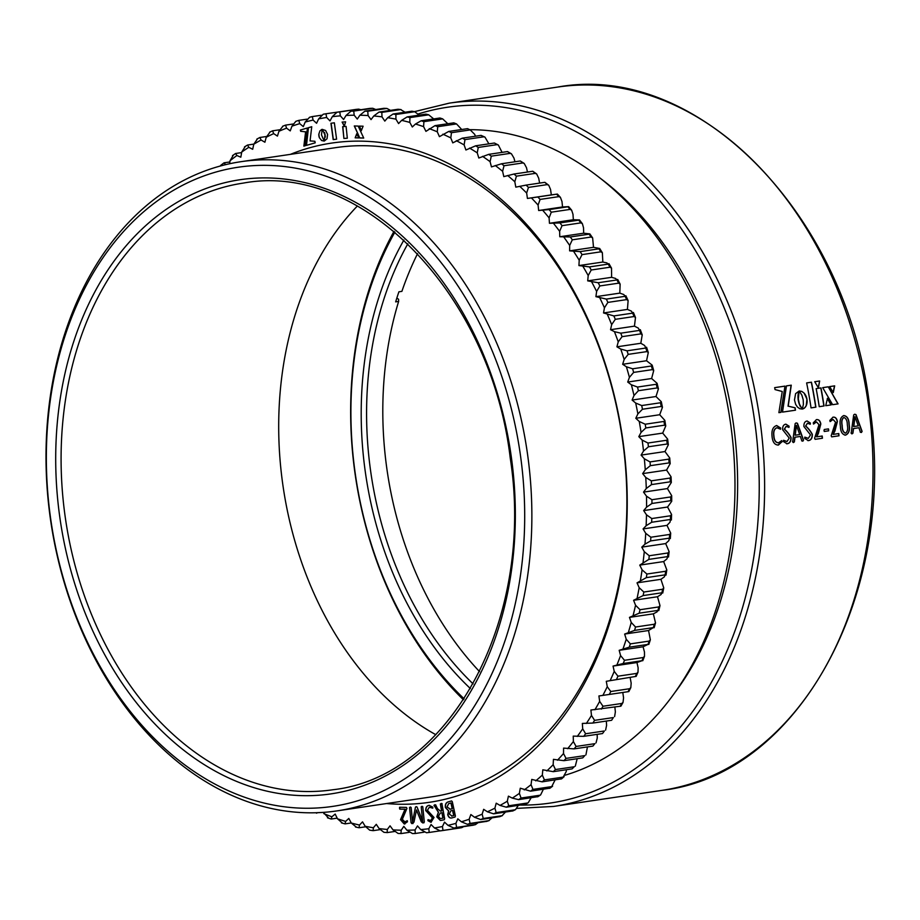 <?xml version="1.0" encoding="UTF-8"?>
<svg xmlns="http://www.w3.org/2000/svg" width="920" height="920" viewBox="0 0 920 920"><rect width="100%" height="100%" fill="white"/><g stroke="black" fill="none" stroke-linecap="round" stroke-linejoin="round"><path stroke-width="1.38" d="M417.577 253.632A306.613 224.952 81.6 0 0 401.89 291.364L398.9 291.812A306.613 224.952 81.6 0 0 397.244 296.815A306.613 224.952 81.6 0 0 395.657 301.863L398.636 301.426L398.59 299.276L396.83 298.08M470.407 688.585A310.419 227.746 81.6 0 1 378.844 297.378A310.419 227.746 81.6 0 1 403.903 240.051M407.847 243.777A306.613 224.952 -98.4 0 0 384.008 298.77A306.613 224.952 -98.4 0 0 473.098 683.882M394.921 232.093A324.323 237.946 -98.4 0 0 369.346 290.927A324.323 237.946 -98.4 0 0 464.117 698.809M463.473 699.798A328.129 240.741 81.6 0 1 369.299 288.776A328.129 240.741 81.6 0 1 394.013 231.334M479.55 671.623A306.613 224.952 81.6 0 1 398.636 301.426M404.478 822.077L407.157 820.755L407.479 821.744L404.282 823.998L400.522 819.662L405.041 809.22L399.74 809.117L399.625 807.254L406.364 807.392L406.95 808.358L402.327 819.341L405.018 822.031M404.915 823.963L400.695 819.639L405.214 809.197L399.912 809.082L399.797 807.231M399.487 808.162L399.625 807.254M328.474 817.96L323.276 812.383M342.32 822.997L337.502 818.8L335.179 814.073L331.867 816.787L331.211 819.03L327.462 817.799M356.281 827.068L351.302 823.02L348.806 818.443L345.621 821.399L345.08 823.883L341.435 822.894M414.897 833.508A363.112 266.397 81.6 0 1 412.493 833.577L406.916 830.219L403.811 826.356L401.212 830.196L400.959 833.554L398.107 833.451L393.024 829.886L390.057 825.826L387.297 829.46L387.193 832.6L383.904 832.301L379.097 828.563L376.28 824.331L373.37 827.747L373.117 830.668L369.69 830.15L365.183 826.275L362.526 821.859L359.467 825.056L359.065 827.758L355.522 827.011M429.053 832.462A363.112 266.397 81.6 0 1 426.431 832.738L420.739 829.575L417.496 825.918L415.069 829.955L415.265 833.485L412.493 833.577M459.114 828.103L440.266 830.898L434.447 827.954L431.077 824.515L428.823 828.736L429.191 832.45L426.431 832.738M473.018 825.228L453.928 828.092L448.005 825.355L444.532 822.146L442.451 826.539L442.991 830.426A363.112 266.397 81.6 0 1 440.266 830.898M486.668 821.353L467.406 824.297L461.38 821.79L457.803 818.823L455.906 823.377L456.619 827.413A363.112 266.397 81.6 0 1 453.928 828.092M499.847 816.638L480.654 819.547L474.536 817.27L470.856 814.545L469.154 819.248L470.062 823.434A363.112 266.397 81.6 0 1 467.406 824.297M512.911 810.899L493.626 813.843L487.428 811.808L483.667 809.324L482.16 814.165L483.253 818.489A363.112 266.397 81.6 0 1 480.654 819.547M525.653 804.218L506.31 807.196L500.031 805.414L496.202 803.194L494.891 808.162L496.179 812.59A363.112 266.397 81.6 0 1 493.626 813.843M538.039 796.639L518.639 799.641L512.313 798.111L508.415 796.145L507.299 801.228L508.783 805.77A363.112 266.397 81.6 0 1 506.31 807.196M550.045 788.152L530.61 791.177L520.271 788.221L519.374 793.396L521.053 798.031A363.112 266.397 81.6 0 1 518.639 799.641M561.637 778.814L542.167 781.85L531.748 779.424L531.058 784.679L532.944 789.394A363.112 266.397 81.6 0 1 530.61 791.177M572.067 768.89A363.112 266.397 -98.4 0 0 574.229 766.762L572.067 768.89L553.299 771.673L542.823 769.798L542.328 775.111L544.422 779.895A363.112 266.397 81.6 0 1 542.167 781.85M582.728 757.884A363.112 266.397 -98.4 0 0 584.786 755.607L582.728 757.884L563.96 760.668L553.438 759.345L553.161 764.716L555.45 769.545A363.112 266.397 81.6 0 1 553.299 771.673M592.894 746.097A363.112 266.397 -98.4 0 0 594.849 743.67L592.894 746.097L574.115 748.88L563.58 748.109L563.523 753.526L566.018 758.39A363.112 266.397 81.6 0 1 563.96 760.668M602.531 733.55A363.112 266.397 -98.4 0 0 604.382 730.974L602.531 733.55L583.763 736.333L573.229 736.126L573.378 741.554L576.081 746.453A363.112 266.397 81.6 0 1 574.115 748.88M611.627 720.279A363.112 266.397 -98.4 0 0 613.364 717.565L611.627 720.279L592.848 723.062L582.348 723.419L582.705 728.858L585.615 733.757A363.112 266.397 81.6 0 1 583.763 736.333M620.137 706.318A363.112 266.397 -98.4 0 0 621.759 703.466L623.024 702.443L620.908 706.157L590.904 710.021L591.48 715.449L594.584 720.348A363.112 266.397 81.6 0 1 592.848 723.062M628.061 691.713A363.112 266.397 -98.4 0 0 629.556 688.735L630.821 687.643L628.831 691.587L598.897 695.969L599.668 701.385L602.98 706.249A363.112 266.397 81.6 0 1 601.369 709.101M606.28 681.306L635.352 676.499L606.28 681.306L607.269 686.688L610.776 691.518A363.112 266.397 81.6 0 1 609.281 694.496M613.053 666.08L636.95 662.538L642.01 660.709L623.231 663.492L613.053 666.08L614.238 671.404L617.952 676.188A363.112 266.397 81.6 0 1 616.572 679.282M619.183 650.313L643.08 646.771L648.013 644.403L629.234 647.185L619.183 650.313L620.574 655.581L624.484 660.295A363.112 266.397 81.6 0 1 623.231 663.492M624.657 634.064L648.554 630.522L653.338 627.612L634.558 630.395L624.657 634.064L626.244 639.25L630.349 643.885A363.112 266.397 81.6 0 1 629.234 647.185M629.464 617.377L653.361 613.835L657.006 611.892L657.972 610.397L639.193 613.18L629.464 617.377L631.246 622.46L635.536 627.014A363.112 266.397 81.6 0 1 634.558 630.395M633.592 600.288L657.49 596.746L661.031 594.55L661.905 592.79L643.126 595.573L633.592 600.288L635.559 605.268L640.032 609.719A363.112 266.397 81.6 0 1 639.193 613.18M637.031 582.854L660.928 579.312L664.355 576.851L665.125 574.851L646.346 577.634L637.031 582.854L639.181 587.707L643.827 592.031A363.112 266.397 81.6 0 1 643.126 595.573M639.756 565.11L663.654 561.568L666.966 558.865L667.621 556.611L648.841 559.394L639.756 565.11L642.08 569.837L646.898 574.034A363.112 266.397 81.6 0 1 646.346 577.634M641.78 547.124L665.678 543.582L668.863 540.626L669.392 538.142L650.612 540.925L644.966 544.168L641.78 547.124L644.276 551.689L649.255 555.749A363.112 266.397 81.6 0 1 648.841 559.394M643.08 528.919L666.977 525.377L670.024 522.192L670.427 519.478L651.659 522.261L646.139 525.734L643.08 528.919L645.736 533.335L650.877 537.234A363.112 266.397 81.6 0 1 650.612 540.925M643.667 510.577L667.563 507.035L671.726 501.285L670.726 500.687L651.958 503.47L646.576 507.161L643.667 510.577L646.484 514.809L651.774 518.547A363.112 266.397 81.6 0 1 651.659 522.261M643.529 492.119L667.425 488.577L671.324 482.471L670.289 481.804L651.521 484.587L646.288 488.485L643.529 492.119L646.495 496.179L651.923 499.721A363.112 266.397 81.6 0 1 651.958 503.47M642.666 473.616L666.563 470.074L670.197 463.611L669.127 462.886L650.348 465.669L645.265 469.775L642.666 473.616L645.771 477.468L651.348 480.838A363.112 266.397 81.6 0 1 651.521 484.587M641.091 455.101L664.987 451.559L668.334 444.774L667.219 443.992L648.439 446.775L643.529 451.065L641.091 455.101L644.333 458.758L650.026 461.921A363.112 266.397 81.6 0 1 650.348 465.669M638.802 436.643L662.699 433.101L665.746 425.994L664.585 425.166L645.817 427.949L641.056 432.423L638.802 436.643L642.16 440.082L647.979 443.026A363.112 266.397 81.6 0 1 648.439 446.775M635.8 418.278L659.697 414.736L662.446 407.33L661.238 406.456L642.459 409.239L637.882 413.885L635.8 418.278L639.273 421.486L645.207 424.223A363.112 266.397 81.6 0 1 645.817 427.949M632.109 400.062L655.994 396.52L658.421 388.838L657.179 387.929L638.399 390.712L634.006 395.508L632.109 400.062L635.685 403.041L641.711 405.547A363.112 266.397 81.6 0 1 642.459 409.239M627.716 382.053L651.613 378.511L653.706 370.553L652.418 369.622L633.638 372.404L629.418 377.349L627.716 382.053L631.384 384.79L637.514 387.055A363.112 266.397 81.6 0 1 638.399 390.712M622.656 364.285L646.542 360.743L648.301 352.532L646.967 351.589L628.188 354.372L624.162 359.444L622.656 364.285L626.405 366.769L632.615 368.793A363.112 266.397 81.6 0 1 633.638 372.404M616.918 346.817L640.814 343.275L642.229 334.834L640.849 333.879L622.069 336.662L618.24 341.849L616.918 346.817L620.758 349.048L627.026 350.819A363.112 266.397 81.6 0 1 628.188 354.372M610.546 329.693L634.443 326.151L635.49 317.503L634.075 316.537L615.296 319.32L611.662 324.622L610.546 329.693L614.445 331.66L620.781 333.178A363.112 266.397 81.6 0 1 622.069 336.662M603.543 312.961L627.428 309.419L628.119 300.575L626.658 299.609L607.879 302.404L604.44 307.797L603.543 312.961L613.87 315.928A363.112 266.397 81.6 0 1 615.296 319.32M595.918 296.666L619.815 293.123L620.126 284.108L618.631 283.164L599.851 285.947L596.62 291.421L595.918 296.666L606.337 299.092A363.112 266.397 81.6 0 1 607.879 302.404M587.707 280.864L611.605 277.322L611.524 268.145L610.006 267.214L591.238 269.997L588.202 275.54L587.707 280.864L598.195 282.739A363.112 266.397 81.6 0 1 599.851 285.947M578.933 265.57L602.83 262.027L602.358 252.724L600.817 251.827L582.038 254.61L579.209 260.199L578.933 265.57L589.456 266.904A363.112 266.397 81.6 0 1 591.238 269.997M569.618 250.861L593.515 247.319L592.63 237.889L591.077 237.038L572.309 239.821L569.675 245.444L569.618 250.861L580.152 251.62A363.112 266.397 81.6 0 1 582.038 254.61M559.774 236.75L583.671 233.208L583.521 227.769L582.383 223.686L580.819 222.881L562.051 225.664L559.636 231.311L559.774 236.75L570.308 236.957A363.112 266.397 81.6 0 1 572.309 239.821M549.447 223.284L573.344 219.742L572.987 214.302L571.63 210.151L570.078 209.403L551.298 212.186L549.091 217.844L549.447 223.284L559.958 222.927A363.112 266.397 81.6 0 1 562.051 225.664M538.66 210.507L562.545 206.965L561.982 201.526L560.406 197.328L558.865 196.638L540.097 199.421L538.085 205.068L538.66 210.507L549.113 209.587A363.112 266.397 81.6 0 1 551.298 212.186M527.424 198.444L551.322 194.902L550.551 189.486L548.745 185.254L547.227 184.621L528.459 187.404L526.654 193.027L527.424 198.444L537.82 196.972A363.112 266.397 81.6 0 1 540.097 199.421M539.603 183.103L538.706 178.215L536.67 173.949L535.198 173.386L516.419 176.168L514.82 181.757L515.798 187.139L526.102 185.104A363.112 266.397 81.6 0 1 528.459 187.404M527.471 172.028L526.504 167.739L524.216 163.449L522.79 162.955L504.022 165.738L502.607 171.281L503.803 176.617L513.981 174.03A363.112 266.397 81.6 0 1 516.419 176.168M514.947 161.782L513.969 158.09L511.428 153.789L510.059 153.375L491.291 156.158L490.072 161.632L491.464 166.899L501.515 163.771A363.112 266.397 81.6 0 1 504.022 165.738M502.078 152.375L498.329 145.004L497.03 144.659L478.262 147.441L477.238 152.846L478.825 158.021L488.727 154.353A363.112 266.397 81.6 0 1 491.291 156.158M488.888 143.853L484.943 137.103L483.747 136.827L464.968 139.61L464.128 144.923L465.911 150.006L475.64 145.809A363.112 266.397 81.6 0 1 478.262 147.441M475.433 136.218L474.697 134.355L470.223 129.915L451.455 132.698L450.8 137.896L452.766 142.876L462.3 138.161A363.112 266.397 81.6 0 1 464.968 139.61M461.725 129.513L456.527 123.924L437.747 126.707L437.276 131.801L439.426 136.654L448.741 131.434A363.112 266.397 81.6 0 1 451.455 132.698M447.81 123.74L442.669 118.887L423.901 121.67L423.591 126.626L425.925 131.353L435.01 125.637A363.112 266.397 81.6 0 1 437.747 126.707M433.722 118.921L428.709 114.816L409.94 117.599L409.803 122.406L412.298 126.983L415.483 124.027L421.13 120.784A363.112 266.397 81.6 0 1 423.901 121.67M419.819 115.609L414.678 111.711L395.899 114.494L395.922 119.151L398.578 123.567L401.637 120.37L407.157 116.909A363.112 266.397 81.6 0 1 409.94 117.599M405.065 112.217L400.603 109.584L381.823 112.378L381.995 116.863L384.813 121.095L387.722 117.691L393.104 113.999A363.112 266.397 81.6 0 1 395.899 114.494M390.505 110.365L386.894 108.433L367.758 111.239L368.069 115.54L371.036 119.6L373.796 115.966L379.028 112.067A363.112 266.397 81.6 0 1 381.823 112.378M375.797 109.526L372.726 108.284L353.728 111.09L354.188 115.207L357.293 119.071L359.892 115.23L364.964 111.124A363.112 266.397 81.6 0 1 367.758 111.239M360.893 109.71L358.65 109.135L339.791 111.929L340.365 115.851L343.597 119.508L346.035 115.471L350.957 111.182A363.112 266.397 81.6 0 1 353.728 111.09M345.391 110.975L325.956 113.769L326.657 117.472L330.016 120.911L332.281 116.69L337.03 112.217A363.112 266.397 81.6 0 1 339.791 111.929M321.402 115.23L312.294 116.575L313.099 120.071L316.572 123.28L318.653 118.887L323.23 114.241A363.112 266.397 81.6 0 1 325.887 113.781L325.956 113.769M306.947 119.163L298.816 120.37L299.724 123.636L303.301 126.615L305.198 122.049L309.591 117.254A363.112 266.397 81.6 0 1 311.995 116.656M292.997 124.016L285.568 125.12L286.568 128.156L290.237 130.881L291.95 126.178L295.849 121.313L298.816 120.37M279.507 129.8L272.584 130.824L273.677 133.618L277.426 136.102L278.944 131.261L282.969 126.178M266.443 136.505L259.911 137.471L261.073 140.012L264.902 142.232L266.214 137.264L270.043 132.077M253.816 144.106L247.572 145.026L248.791 147.315L252.689 149.281L253.793 144.198L257.439 138.897M241.638 152.593L235.612 153.49L236.877 155.514L240.821 157.205L241.73 152.03L245.168 146.636M229.643 163.737L230.046 160.747L233.277 155.273M229.885 161.954L224.054 162.817L225.584 164.657M290.363 154.364A333.212 244.467 81.6 0 1 619.861 421.682A333.212 244.467 81.6 0 1 386.618 803.539M321.471 134.849L322.184 129.386L319.964 130.812L318.791 134.251L319.389 137.735L321.609 140.53L324.185 141.082L321.471 134.849M363.101 126.201L359.214 126.097L361.296 130.697L363.101 126.201M308.464 127.673L306.325 145.417L315.215 142.819L314.87 141.277L310.063 140.921L311.742 126.718L308.464 127.673L306.498 145.371M344.275 126.201L345.621 121.831L342.113 122.072L344.275 126.201M342.666 126.626L343.907 138.46L347.323 138.23L346.092 126.396L342.666 126.626M322.345 129.352L324.944 134.883L324.323 141.024L327.037 138.77L327.577 134.389L325.634 130.502L322.414 129.421M300.667 131.284L305.612 131.836L303.865 146.13L305.302 145.716L307.441 127.972L300.38 130.03L300.667 131.284L305.612 131.836M336.593 139.173L334.351 122.82L330.947 123.257L333.19 139.61L336.593 139.173L333.19 139.61M355.154 137.827L358.766 137.931L356.741 133.733L355.154 137.827L358.754 137.896M354.28 125.971L359.743 137.954L363.722 138.057L358.179 126.074L354.28 125.971M452.364 817.788C450.179 818.581 448.638 817.581 447.741 814.752L448.558 810.899L445.395 807.553C445.015 804.31 446.039 802.401 448.466 801.803L451.524 800.952L452.295 801.654L455.411 816.017L455.02 817.04L451.524 817.972M433.975 805.299L435.712 805.057L437.494 808.68L440.53 811.141L441.588 810.922L440.335 803.976L441.922 803.643L444.647 818.754L444.222 819.755L441.68 820.283L440.369 820.456L436.781 816.845L438.357 812.268L433.975 805.299L435.873 805.023M434.918 804.701L435.712 805.057M440.45 811.152L441.761 810.899L440.507 803.953L442.094 803.62M441.232 803.379L441.922 803.643M441.68 820.283L440.369 820.456L436.954 816.81L438.518 812.245L434.136 805.276M425.776 810.773C425.592 807.53 426.719 805.724 429.157 805.345L432.803 807.139L432.641 808.151L429.353 807.219L427.409 810.29L434.01 817.489L430.985 822.307L427.915 820.663L428.03 819.685L430.778 820.49L432.411 817.926L425.948 810.75C425.764 807.507 426.891 805.702 429.329 805.322M411.079 822.675L409.538 807.519L411.113 807.426L412.585 821.779L415.46 807.093L416.208 806.69L417.036 806.989L422.648 821.146L421.199 806.794L422.763 806.69L424.304 821.847L422.763 822.951L421.222 821.698L416.484 809.98L413.988 822.112L411.872 823.63L411.079 822.675L409.538 807.519L410.285 807.07M412.585 821.779L415.46 807.093L416.208 806.69M422.659 821.146L421.199 806.794L421.958 806.334M424.304 821.847L423.855 822.871M413.022 823.549L411.251 822.652M220.167 166.048L220.903 165.209M224.054 162.817L220.823 165.278M235.612 153.49L232.484 155.618M247.572 145.026L244.478 146.901M259.911 137.471L256.852 139.093M272.584 130.824L269.571 132.215M285.568 125.12L282.601 126.27M312.294 116.575L309.591 117.254M325.921 113.769L323.23 114.241M358.558 109.146A363.112 266.397 -98.4 0 0 355.81 109.434L337.03 112.217M372.508 108.307A363.112 266.397 -98.4 0 0 369.725 108.399L350.957 111.182M386.538 108.456A363.112 266.397 -98.4 0 0 383.743 108.341L364.964 111.124M400.603 109.584A363.112 266.397 -98.4 0 0 397.808 109.284L379.028 112.067M397.808 109.284L398.498 109.353M411.884 111.216L414.678 111.711A363.112 266.397 -98.4 0 0 411.884 111.216L393.104 113.999M425.925 114.126L428.709 114.816A363.112 266.397 -98.4 0 0 425.925 114.126L407.157 116.909M439.909 118.001L442.669 118.887A363.112 266.397 -98.4 0 0 439.909 118.001L421.13 120.784M453.79 122.854L456.527 123.924A363.112 266.397 -98.4 0 0 453.79 122.854L435.01 125.637M467.521 128.65L470.223 129.915A363.112 266.397 -98.4 0 0 467.521 128.65L448.741 131.434M483.747 136.827A363.112 266.397 -98.4 0 0 481.079 135.378L462.3 138.161M481.079 135.378L484.943 137.103M497.03 144.659A363.112 266.397 -98.4 0 0 494.408 143.025L475.64 145.809M494.408 143.025L498.329 145.004M510.059 153.375A363.112 266.397 -98.4 0 0 507.495 151.57L488.727 154.353M507.495 151.57L511.428 153.789M522.79 162.955A363.112 266.397 -98.4 0 0 520.294 160.988L501.515 163.771M520.294 160.988L524.216 163.449M535.198 173.386A363.112 266.397 -98.4 0 0 532.76 171.246L513.981 174.03M532.76 171.246L536.67 173.949M547.227 184.621A363.112 266.397 -98.4 0 0 544.87 182.321L526.102 185.104M544.87 182.321L548.745 185.254M558.865 196.638A363.112 266.397 -98.4 0 0 556.588 194.189L537.82 196.972M551.322 194.902L557.37 194.074L560.406 197.328M570.078 209.403A363.112 266.397 -98.4 0 0 567.893 206.804L549.113 209.587M562.545 206.965L568.652 206.643L571.63 210.151M580.819 222.881A363.112 266.397 -98.4 0 0 578.726 220.144L559.958 222.927M573.344 219.742L579.485 219.926L582.383 223.686M591.077 237.038A363.112 266.397 -98.4 0 0 589.087 234.174L570.308 236.957M583.671 233.208L589.835 233.887L592.63 237.889M600.817 251.827A363.112 266.397 -98.4 0 0 598.931 248.837L580.152 251.62M593.515 247.319L599.668 248.48L602.358 252.724M610.006 267.214A363.112 266.397 -98.4 0 0 608.223 264.12L589.456 266.904M602.83 262.027L606.866 262.901L608.223 264.12L608.971 263.683L611.524 268.145M618.631 283.164A363.112 266.397 -98.4 0 0 616.963 279.956L598.195 282.739M611.605 277.322L615.63 278.461L616.963 279.956L617.699 279.45L620.126 284.108M626.658 299.609A363.112 266.397 -98.4 0 0 625.117 296.309L606.337 299.092M619.815 293.123L623.806 294.549L625.117 296.309L625.853 295.734L628.119 300.575M634.075 316.537A363.112 266.397 -98.4 0 0 632.649 313.145L613.87 315.928M627.428 309.419L631.384 311.121L632.649 313.145L633.397 312.49L635.49 317.503M640.849 333.879A363.112 266.397 -98.4 0 0 639.549 330.395L620.781 333.178M634.443 326.151L638.331 328.118L639.549 330.395L640.297 329.671L642.229 334.834M646.967 351.589A363.112 266.397 -98.4 0 0 645.806 348.036L627.026 350.819M640.814 343.275L644.644 345.506L645.806 348.036L646.564 347.231L648.301 352.532M652.418 369.622A363.112 266.397 -98.4 0 0 651.383 366.01L632.615 368.793M651.383 366.01L652.165 365.136L646.542 360.743M657.179 387.929A363.112 266.397 -98.4 0 0 656.282 384.272L637.514 387.055M656.282 384.272L657.087 383.318L651.613 378.511M661.238 406.456A363.112 266.397 -98.4 0 0 660.491 402.764L641.711 405.547M660.491 402.764L661.307 401.741L655.994 396.52M664.585 425.166A363.112 266.397 -98.4 0 0 663.975 421.44L645.207 424.223M663.975 421.44L664.827 420.359L659.697 414.736M667.219 443.992A363.112 266.397 -98.4 0 0 666.758 440.243L647.979 443.026M666.758 440.243L667.632 439.104L662.699 433.101M669.127 462.886A363.112 266.397 -98.4 0 0 668.806 459.137L650.026 461.921M668.806 459.137L669.714 457.941L664.987 451.559M670.289 481.804A363.112 266.397 -98.4 0 0 670.116 478.055L651.348 480.838M670.116 478.055L671.059 476.813L666.563 470.074M670.726 500.687A363.112 266.397 -98.4 0 0 670.703 496.938L651.923 499.721M670.703 496.938L671.681 495.661L667.425 488.577M670.542 515.764L671.565 514.452L671.381 520.018L670.427 519.478A363.112 266.397 -98.4 0 0 670.542 515.764L651.774 518.547M671.565 514.452L667.563 507.035M669.656 534.451L670.703 533.117L670.312 538.602L669.392 538.142A363.112 266.397 -98.4 0 0 669.656 534.451L650.877 537.234M670.703 533.117L666.977 525.377M668.035 552.966L669.116 551.62L668.518 557.002L667.621 556.611A363.112 266.397 -98.4 0 0 668.035 552.966L649.255 555.749M669.116 551.62L665.678 543.582M665.678 571.251L666.804 569.905L665.988 575.161L665.125 574.851A363.112 266.397 -98.4 0 0 665.678 571.251L646.898 574.034M666.804 569.905L663.654 561.568M662.595 589.248L663.757 587.914L662.745 593.043L661.905 592.79A363.112 266.397 -98.4 0 0 662.595 589.248L643.827 592.031M663.757 587.914L660.928 579.312M658.8 606.924L659.996 605.613L658.8 610.569L657.972 610.397A363.112 266.397 -98.4 0 0 658.8 606.924L640.032 609.719M659.996 605.613L657.49 596.746M654.304 624.231L655.523 622.932L654.143 627.727L653.338 627.612A363.112 266.397 -98.4 0 0 654.304 624.231L635.536 627.014M655.523 622.932L653.361 613.835M649.117 641.102L650.359 639.848L648.807 644.448L648.013 644.403A363.112 266.397 -98.4 0 0 649.117 641.102L630.349 643.885M650.359 639.848L648.554 630.522M643.252 657.512L644.506 656.305L642.804 660.698L642.01 660.709A363.112 266.397 -98.4 0 0 643.252 657.512L624.484 660.295M644.506 656.305L644.471 652.038L643.08 646.771M636.732 673.405L637.997 672.244L636.134 676.418L635.352 676.499A363.112 266.397 -98.4 0 0 636.732 673.405L617.952 676.188M637.997 672.244L638.135 667.862L636.95 662.538M629.556 688.735L610.776 691.518M630.821 687.643L631.166 683.146L630.177 677.764M621.759 703.466L602.98 706.249M623.024 702.443L623.564 697.843L622.794 692.495M613.364 717.565L594.584 720.348M614.606 716.611L615.365 711.907L614.87 707.1M604.382 730.974L585.615 733.757M605.601 730.112L606.602 725.317L606.314 721.061M594.849 743.67L576.081 746.453M596.022 742.888L597.264 738.012L597.172 734.344M584.786 755.607L566.018 758.39M585.913 754.918L587.454 746.902M574.229 766.762L555.45 769.545M575.287 766.164L577.185 758.712M560.947 779.067A363.112 266.397 -98.4 0 0 563.189 777.112L544.422 779.895M566.398 769.73L566.226 771.569L563.189 777.112L564.167 776.606L561.614 778.837M549.389 788.394A363.112 266.397 -98.4 0 0 551.712 786.611L532.944 789.394M555.116 779.93L551.712 786.611L552.609 786.197L550.01 788.187M537.418 796.858A363.112 266.397 -98.4 0 0 539.822 795.248L521.053 798.031M543.363 789.291L540.615 794.914L537.993 796.662M525.078 804.413A363.112 266.397 -98.4 0 0 527.562 802.987L508.783 805.77M531.197 797.686L528.241 802.723L525.596 804.252M512.405 811.06A363.112 266.397 -98.4 0 0 514.947 809.807L496.179 812.59M518.788 804.62L515.522 809.623L512.854 810.934M499.433 816.764A363.112 266.397 -98.4 0 0 502.032 815.706L483.253 818.489M502.032 815.706L505.482 812.084M486.185 821.514A363.112 266.397 -98.4 0 0 488.83 820.651L470.062 823.434M488.83 820.651L491.993 817.869M472.707 825.309A363.112 266.397 -98.4 0 0 475.398 824.63L456.619 827.413M475.398 824.63L478.055 822.721M459.034 828.115A363.112 266.397 -98.4 0 0 461.759 827.644L442.991 830.426M461.759 827.644L463.599 826.654M439.61 830.909L429.191 832.45M424.108 832.174L415.265 833.485M409.193 832.358L401.247 833.543M394.484 831.519L387.193 832.6M379.937 829.656L373.117 830.668M365.527 826.804L359.065 827.758M351.279 822.963L345.08 823.883M337.18 818.144L331.211 819.03M316.675 812.705L323.23 812.383M337.065 810.888L432.089 796.789A328.129 240.741 -98.4 0 0 619.62 421.958A328.129 240.741 -98.4 0 0 335.834 147.625L240.81 161.713A328.129 240.741 81.6 0 1 527.769 455.883A328.129 240.741 81.6 0 1 337.065 810.888A328.129 240.741 81.6 0 1 50.105 516.707A328.129 240.741 81.6 0 1 240.81 161.713M321.931 129.444L321.344 129.639M319.022 133.653L318.791 134.251M318.964 134.216L318.78 134.826M318.952 134.803L318.815 135.424M318.987 135.401L318.895 136.022M319.067 135.999L319.022 136.62M319.194 136.597L319.183 137.195M359.398 126.109L361.376 130.49M311.742 126.741L308.637 127.65M342.297 122.061L344.344 125.982M342.838 126.615L343.907 138.46M344.08 138.437L347.323 138.218M324.449 132.434L324.472 133.009M324.645 132.986L324.656 133.584M324.829 133.561L324.817 134.216M324.99 134.194L324.944 134.883M325.116 134.86L325.047 135.562M325.209 135.539L325.105 136.206M325.266 136.183L325.116 136.815M325.289 136.792L325.116 137.402M305.785 131.813L304.037 146.084M307.429 127.995L300.38 130.03M300.553 130.007L300.828 131.261M331.119 123.234L333.362 139.587M356.834 133.917L355.327 137.804M354.464 125.982L359.743 137.954M359.916 137.931L363.699 138.023M448.466 801.803L451.651 800.94M447.741 814.752L448.73 810.876L445.567 807.53C445.188 804.287 446.211 802.378 448.638 801.78M452.536 817.753C450.351 818.558 448.81 817.546 447.913 814.729M451.639 816.12L453.859 815.545L452.72 810.336L450.777 810.853L449.305 814.108L452.076 816.017L453.686 815.568L452.559 810.359M449.891 809.278L452.352 808.634L451.122 802.953L448.684 803.608L447.005 806.966L450.317 809.174L452.18 808.657L450.949 802.987M441.853 820.26L440.542 820.433M440.254 818.558L443.072 818.144L442.083 812.647L440.358 813.004L438.426 816.27L440.254 818.558L442.899 818.179L441.91 812.682M429.353 807.219L432.814 808.128M427.915 820.663L428.202 819.662M431.158 822.273L428.087 820.64M430.778 820.49L432.584 817.891L425.948 810.75M415.621 807.058L416.38 806.668M421.371 806.771L422.119 806.311M423.878 822.859L421.394 821.675L416.438 809.991M409.71 807.495L410.458 807.035M404.65 822.043L407.33 820.732M675.395 691.92A322.483 236.589 -98.4 0 0 733.596 425.281A322.483 236.589 -98.4 0 0 599.104 177.387M565.225 775.169A328.129 240.741 -98.4 0 0 730.882 425.776A328.129 240.741 -98.4 0 0 470.396 129.685M50.381 516.741A323.058 237.015 -98.4 0 0 329.36 806.851A323.058 237.015 -98.4 0 0 520.662 456.86A323.058 237.015 -98.4 0 0 241.684 166.75A323.058 237.015 -98.4 0 0 50.381 516.741M435.815 734.689A306.613 224.952 81.6 0 1 282.532 482.574A306.613 224.952 81.6 0 1 357.42 205.976M781.574 440.611L781.931 441.726L778.446 445.05C774.709 445.027 772.57 442.129 772.053 436.367C771.397 430.41 772.926 426.799 776.652 425.534L780.7 428.053L780.528 429.203L776.917 427.754C774.329 428.881 773.329 431.606 773.927 435.953C774.226 440.323 775.744 442.6 778.504 442.784L781.758 440.611L782.115 441.715L777.837 445.096M777.009 427.742L776.733 427.777C774.145 428.892 773.145 431.629 773.743 435.965C774.03 440.335 775.56 442.612 778.32 442.796M786.117 426.385L784.288 429.191C786.899 431.445 789.107 434.228 790.889 437.517C790.935 441.266 789.636 443.348 787.025 443.75L783.437 441.554L783.644 440.323L787.037 441.519L789.222 438.069L782.621 429.686C782.494 426.374 783.575 424.534 785.887 424.166L789.107 426.213L788.981 427.386L786.197 426.385L784.472 429.18C787.083 431.434 789.291 434.217 791.085 437.506C791.119 441.255 789.831 443.336 787.209 443.75L786.623 443.796M785.887 424.166L788.923 426.224L788.796 427.397M796.007 422.935L797.237 423.28L803.367 440.07L802.895 441.14L801.86 440.841L800.354 436.436L795.006 437.23L794.362 441.887L793.466 442.543L792.66 441.657L795.156 423.591L796.191 422.924L797.433 423.269L803.551 440.059L802.895 441.14L801.86 440.841M800.354 436.436L794.822 437.241L794.178 441.899L793.27 442.543L792.66 441.657M796.191 422.924L797.237 423.28M807.472 423.223L805.563 426.041C808.174 428.294 810.37 431.077 812.164 434.366C812.199 438.104 810.911 440.185 808.289 440.599L804.712 438.391L804.919 437.172L808.312 438.368L810.497 434.907L803.896 426.535C803.758 423.223 804.85 421.371 807.15 421.015L810.382 423.062L810.255 424.235L807.461 423.234L805.747 426.017C808.358 428.283 810.566 431.066 812.348 434.355C812.394 438.092 811.106 440.174 808.484 440.599L807.898 440.645M807.15 421.015L810.198 423.073L810.071 424.246M822.422 438.242L815.12 439.311L814.614 438.253L818.995 424.672L816.454 421.9L813.671 424.005L813.234 422.901L816.466 419.635C818.765 419.324 820.214 420.773 820.824 423.982L818.363 433.458L816.592 436.85L822.227 436.022L822.422 438.242L815.212 439.311M816.27 421.912L813.475 424.028M828.655 430.836L824.469 431.445L824.009 430.525L824.274 429.502L828.46 428.881L828.655 430.836L824.389 431.445M824.285 431.457L824.009 430.525M828.46 428.881L828.471 430.836M838.994 435.792L831.692 436.85L831.185 435.792L835.555 422.211L833.025 419.44L830.231 421.555L829.805 420.44L833.037 417.174C835.325 416.863 836.774 418.312 837.395 421.521L834.934 430.997L833.152 434.401L838.787 433.561L838.994 435.792L831.783 436.85M832.841 419.462L830.047 421.567M843.617 415.598C847.044 416.024 848.838 419.037 849.022 424.637C849.919 430.203 848.7 433.699 845.388 435.103L845.572 435.103C842.214 434.631 840.489 431.606 840.374 426.029C839.431 420.474 840.569 416.99 843.801 415.575C847.228 416.001 849.022 419.025 849.206 424.626C850.103 430.203 848.884 433.688 845.572 435.103L844.847 435.148M854.553 414.253L855.784 414.609L861.913 431.388L861.442 432.457L860.407 432.159L858.9 427.754L853.553 428.547L852.909 433.216L852.012 433.86L851.207 432.986L853.702 414.909L854.737 414.241L855.98 414.586L862.097 431.376L861.442 432.457L860.407 432.159M858.9 427.754L853.369 428.559L852.725 433.216L851.817 433.86L851.207 432.986M854.737 414.241L855.784 414.609M799.273 391.034L801.849 395.14L803.194 399.659L803.413 404.34L802.297 409.043L804.574 407.974L806.219 405.743L806.955 399.096L804.045 393.024L801.745 391.379L799.273 391.034M786.462 385.882L782.494 412.114L795.489 410.193A355.499 260.808 81.6 0 0 795.121 407.79L788.221 406.157L791.257 385.181L786.462 385.882L791.257 385.181M775.043 389.585L782.241 391.494L778.895 412.654L780.988 412.344L784.967 386.112L774.651 387.642A355.499 260.808 81.6 0 1 775.043 389.585M816.155 388.608A355.499 260.808 81.6 0 1 819.225 406.674L824.044 405.961A355.499 260.808 81.6 0 0 820.985 387.895L816.155 388.608M834.67 385.859L829.61 386.607L833.29 392.553L834.67 385.859L829.621 386.63M838.085 403.88L828.253 386.814L822.687 387.642L832.623 404.685L838.085 403.88M825.723 405.709L831.162 404.903L827.494 398.337L825.723 405.709M798.272 399.326L799.146 391.011L795.605 393.645L794.477 400.004L795.662 404.374L797.444 407.054L799.698 408.698L802.217 409.055L799.422 404.11L798.181 398.337M818.386 387.815L819.639 380.995L814.694 381.719L818.386 387.815M806.633 382.916A355.499 260.808 81.6 0 1 811.049 407.882L815.89 407.169A355.499 260.808 81.6 0 0 811.463 382.202L806.633 382.916M811.463 382.202L806.633 382.938M811.29 382.248A355.247 260.624 81.6 0 1 815.706 407.192M818.202 387.86L819.639 380.995M819.456 381.041L814.706 381.742M797.996 398.372L798.134 397.394M797.95 397.44L798.134 396.508M797.95 396.554L798.157 395.692M797.973 395.726L798.226 394.921M798.043 394.956L798.307 394.209M798.134 394.254L798.41 393.565M798.238 393.61L798.537 392.989M800.492 406.858L800.365 406.237M800.181 406.272L800.043 405.593M799.859 405.628L799.721 404.88M799.537 404.915L799.422 404.11M799.238 404.144L799.135 403.27M798.951 403.293L798.859 402.362M798.675 402.397L798.629 401.396M798.445 401.43L798.422 400.361M798.238 400.395L798.088 399.36M830.978 404.926L827.31 398.372M837.901 403.903L828.253 386.814M828.069 386.86L822.687 387.653M833.106 392.587L834.486 385.905M820.985 387.895L816.166 388.619M820.801 387.929A355.247 260.624 81.6 0 1 823.86 405.984M780.804 412.367L784.967 386.112M784.783 386.159L774.651 387.653M795.306 410.216A355.247 260.624 81.6 0 0 794.937 407.813L795.121 407.79M794.937 407.813L788.221 406.157M788.037 406.191L791.073 385.227M802.113 409.066L802.918 408.905M802.734 408.928L803.505 408.664M803.321 408.698L804.057 408.353M803.873 408.388L804.574 407.974M804.39 407.997L805.046 407.514M804.862 407.537L805.483 406.985M805.299 407.008L805.874 406.387M805.69 406.421L806.219 405.743M806.035 405.777L806.506 405.041M806.322 405.076L806.748 404.305M806.564 404.328L806.932 403.512M806.748 403.546L807.058 402.684M806.874 402.718L807.127 401.822M806.943 401.856L807.139 400.936M806.955 400.971L807.081 400.027M806.897 400.062L806.955 399.096M806.771 399.13L806.771 398.187M806.587 398.222L806.518 397.313M806.334 397.348L806.219 396.474M806.035 396.508L805.874 395.68M805.69 395.715L805.471 394.933M805.287 394.967L805.034 394.243M804.85 394.277L804.563 393.599M804.379 393.633L804.045 393.024M799.687 391L799.054 391.046M861.246 432.469L860.223 432.17M851.817 433.86L851.023 432.986M854.806 416.772L853.61 426.546L858.268 425.879L854.99 416.748L853.794 426.535M842.053 425.58L842.237 425.569C842.225 429.709 843.306 432.228 845.503 433.136C847.515 431.687 848.125 429.007 847.343 425.086C847.308 420.842 846.181 418.324 843.939 417.542L843.755 417.553C841.8 418.853 841.236 421.521 842.053 425.58C842.03 429.72 843.122 432.239 845.319 433.136M843.939 417.542C841.995 418.83 841.42 421.509 842.237 425.569M832.853 417.197C835.141 416.886 836.591 418.335 837.211 421.544L833.152 434.401M838.603 433.573L838.81 435.792M828.276 428.892L828.724 429.801M816.281 419.647C818.57 419.336 820.03 420.785 820.64 423.993L816.592 436.85M822.031 436.022L822.238 438.253M804.735 437.184L808.128 438.368M802.7 441.151L801.676 440.853M793.27 442.543L792.476 441.669M796.26 425.442L795.064 435.229L799.721 434.55L796.444 425.431L795.248 435.217M783.46 440.335L786.853 441.519M776.468 425.558L780.516 428.076L780.332 429.226M323.828 813.625A359.306 263.603 -98.4 0 0 331.867 816.787M337.502 818.8A359.306 263.603 -98.4 0 0 345.621 821.399M351.302 823.02A359.306 263.603 -98.4 0 0 359.467 825.056M365.183 826.275A359.306 263.603 -98.4 0 0 373.37 827.747M379.097 828.563A359.306 263.603 -98.4 0 0 387.297 829.46M393.024 829.886A359.306 263.603 -98.4 0 0 401.212 830.196M406.916 830.219A359.306 263.603 -98.4 0 0 415.069 829.955M420.739 829.575A359.306 263.603 -98.4 0 0 428.823 828.736M434.447 827.954A359.306 263.603 -98.4 0 0 442.451 826.539M448.005 825.355A359.306 263.603 -98.4 0 0 455.906 823.377M461.38 821.79A359.306 263.603 -98.4 0 0 469.154 819.248M474.536 817.27A359.306 263.603 -98.4 0 0 482.16 814.165M487.428 811.808A359.306 263.603 -98.4 0 0 494.891 808.162M500.031 805.414A359.306 263.603 -98.4 0 0 507.299 801.228M512.313 798.111A359.306 263.603 -98.4 0 0 519.374 793.396M524.227 789.912A359.306 263.603 -98.4 0 0 531.058 784.679M535.739 780.85A359.306 263.603 -98.4 0 0 542.328 775.111M546.837 770.937A359.306 263.603 -98.4 0 0 553.161 764.716M557.474 760.207A359.306 263.603 -98.4 0 0 563.523 753.526M567.628 748.696A359.306 263.603 -98.4 0 0 573.378 741.554M577.277 736.425A359.306 263.603 -98.4 0 0 582.705 728.858M586.373 723.431A359.306 263.603 -98.4 0 0 591.48 715.449M594.918 709.745A359.306 263.603 -98.4 0 0 599.668 701.385M602.865 695.417A359.306 263.603 -98.4 0 0 607.269 686.688M610.213 680.466A359.306 263.603 -98.4 0 0 614.238 671.404M616.918 664.964A359.306 263.603 -98.4 0 0 620.574 655.581M622.99 648.922A359.306 263.603 -98.4 0 0 626.244 639.25M628.383 632.396A359.306 263.603 -98.4 0 0 631.246 622.46M633.109 615.434A359.306 263.603 -98.4 0 0 635.559 605.268M637.134 598.092A359.306 263.603 -98.4 0 0 639.181 587.707M640.458 580.393A359.306 263.603 -98.4 0 0 642.08 569.837M643.068 562.407A359.306 263.603 -98.4 0 0 644.276 551.689M644.966 544.168A359.306 263.603 -98.4 0 0 645.736 533.335M646.139 525.734A359.306 263.603 -98.4 0 0 646.484 514.809M646.576 507.161A359.306 263.603 -98.4 0 0 646.495 496.179M646.288 488.485A359.306 263.603 -98.4 0 0 645.771 477.468M645.265 469.775A359.306 263.603 -98.4 0 0 644.333 458.758M643.529 451.065A359.306 263.603 -98.4 0 0 642.16 440.082M641.056 432.423A359.306 263.603 -98.4 0 0 639.273 421.486M637.882 413.885A359.306 263.603 -98.4 0 0 635.685 403.041M634.006 395.508A359.306 263.603 -98.4 0 0 631.384 384.79M629.418 377.349A359.306 263.603 -98.4 0 0 626.405 366.769M624.162 359.444A359.306 263.603 -98.4 0 0 620.758 349.048M618.24 341.849A359.306 263.603 -98.4 0 0 614.445 331.66M611.662 324.622A359.306 263.603 -98.4 0 0 607.487 314.663M604.44 307.797A359.306 263.603 -98.4 0 0 599.909 298.091M596.62 291.421A359.306 263.603 -98.4 0 0 591.732 282.003M588.202 275.54A359.306 263.603 -98.4 0 0 582.981 266.443M579.209 260.199A359.306 263.603 -98.4 0 0 573.666 251.436M569.675 245.444A359.306 263.603 -98.4 0 0 563.822 237.049M559.636 231.311A359.306 263.603 -98.4 0 0 553.483 223.295M549.091 217.844A359.306 263.603 -98.4 0 0 542.662 210.231M538.085 205.068A359.306 263.603 -98.4 0 0 531.403 197.892M526.654 193.027A359.306 263.603 -98.4 0 0 519.731 186.3M514.82 181.757A359.306 263.603 -98.4 0 0 507.667 175.49M502.607 171.281A359.306 263.603 -98.4 0 0 495.27 165.508M490.072 161.632A359.306 263.603 -98.4 0 0 482.551 156.354M477.238 152.846A359.306 263.603 -98.4 0 0 469.556 148.074M464.128 144.923A359.306 263.603 -98.4 0 0 456.308 140.679M450.8 137.896A359.306 263.603 -98.4 0 0 442.853 134.194M437.276 131.801A359.306 263.603 -98.4 0 0 429.237 128.639M423.591 126.626A359.306 263.603 -98.4 0 0 415.483 124.027M409.803 122.406A359.306 263.603 -98.4 0 0 401.637 120.37M395.922 119.151A359.306 263.603 -98.4 0 0 387.722 117.691M381.995 116.863A359.306 263.603 -98.4 0 0 373.796 115.966M368.069 115.54A359.306 263.603 -98.4 0 0 359.892 115.23M354.188 115.207A359.306 263.603 -98.4 0 0 346.035 115.471M340.365 115.851A359.306 263.603 -98.4 0 0 332.281 116.69M326.657 117.472A359.306 263.603 -98.4 0 0 318.653 118.887M313.099 120.071A359.306 263.603 -98.4 0 0 305.198 122.049M299.724 123.636A359.306 263.603 -98.4 0 0 291.95 126.178M286.568 128.156A359.306 263.603 -98.4 0 0 278.944 131.261M273.677 133.618A359.306 263.603 -98.4 0 0 266.214 137.264M261.073 140.012A359.306 263.603 -98.4 0 0 253.793 144.198M248.791 147.315A359.306 263.603 -98.4 0 0 241.73 152.03M236.877 155.514A359.306 263.603 -98.4 0 0 230.046 160.747M557.681 87.066L449.293 103.143A355.499 260.808 81.6 0 1 760.184 421.843A355.499 260.808 81.6 0 1 553.575 806.437L661.952 790.372A355.499 260.808 -98.4 0 0 868.572 405.777A355.499 260.808 -98.4 0 0 557.681 87.066C697.394 61.41 847.251 215.395 869.572 405.605C898.472 591.043 800.204 774.502 661.952 790.372M520.49 805.092A351.681 258.014 -98.4 0 0 754.848 422.579A351.681 258.014 -98.4 0 0 418.519 113.873M511.462 458.034A310.419 227.746 81.6 0 1 327.647 794.339A310.419 227.746 81.6 0 1 59.581 515.568A310.419 227.746 81.6 0 1 243.397 179.262A310.419 227.746 81.6 0 1 511.462 458.034M64.918 514.843A306.613 224.952 -98.4 0 0 333.051 789.728C450.087 776.71 535.313 618.93 510.255 458.171C490.912 293.238 361.272 160.965 243.11 183.126A306.613 224.952 -98.4 0 0 64.918 514.843M316.733 813.188L315.744 812.739M461.828 827.632L459.068 828.115M475.582 824.596L472.857 825.274M489.152 820.571L486.438 821.456M502.469 815.58L499.79 816.672M671.681 495.661L671.726 501.285M671.059 476.813L671.324 482.471M669.714 457.941L670.197 463.611M667.632 439.104L668.334 444.774M664.827 420.359L665.746 425.994M661.307 401.741L662.446 407.33M657.087 383.318L658.421 388.838M652.165 365.136L653.706 370.553M398.199 109.273L401.097 109.584M384.031 108.33L386.894 108.433M369.909 108.376L372.726 108.284M355.867 109.422L358.65 109.135M516.959 808.369L553.575 806.437M449.293 103.143L414.609 111.607"/></g></svg>
